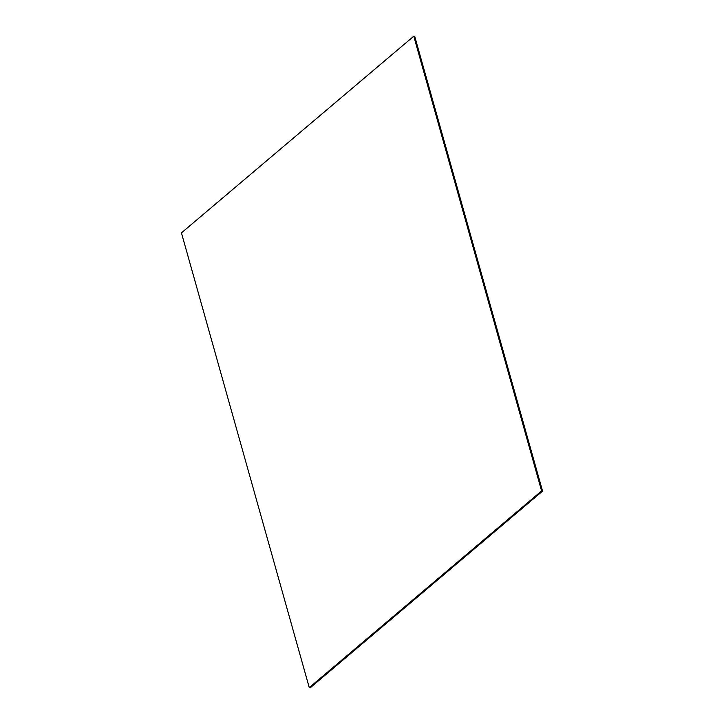 <?xml version="1.0" encoding="UTF-8"?>
<svg xmlns="http://www.w3.org/2000/svg" width="724" height="724" viewBox="0 0 724 724"><rect width="100%" height="100%" fill="white"/><g stroke="black" fill="none" stroke-linecap="round" stroke-linejoin="round"><path stroke-width="1.09" d="M542.557 491.116L414.734 36.39L414.047 36.254L541.869 490.981L309.401 687.637L541.869 490.981L542.557 491.116L310.216 687.8L309.528 687.664L541.869 490.981L413.784 36.2L181.443 232.884L309.266 687.61L541.597 490.926L413.784 36.2M309.266 687.61L541.742 490.953L413.92 36.227L541.597 490.926"/></g></svg>
